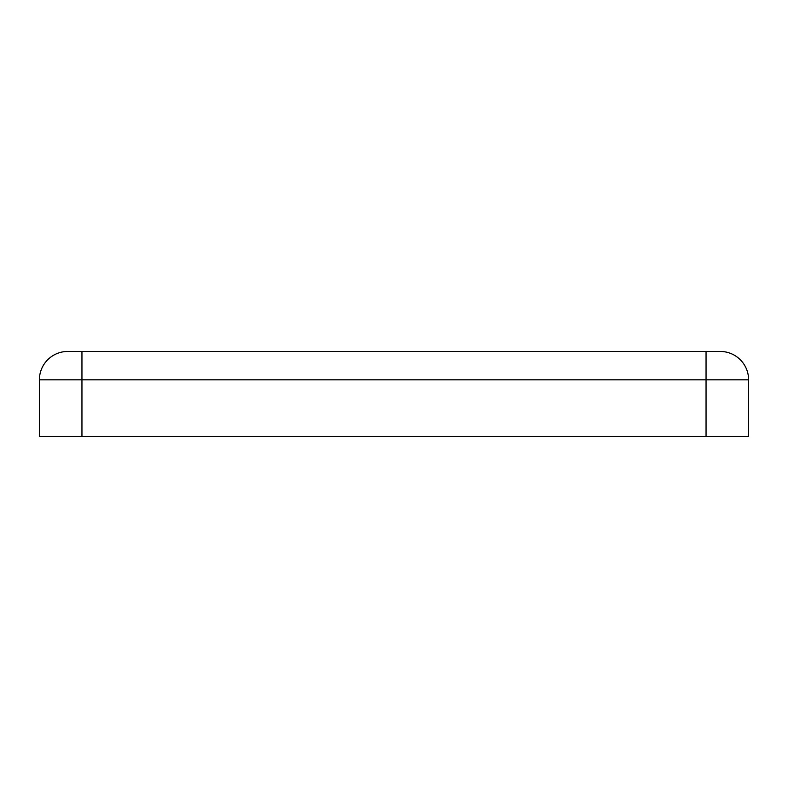 <?xml version="1.0" encoding="UTF-8"?>
<svg xmlns="http://www.w3.org/2000/svg" width="788" height="788" viewBox="0 0 788 788"><rect width="100%" height="100%" fill="white"/><g stroke="black" fill="none" stroke-linecap="round" stroke-linejoin="round"><path stroke-width="1.18" d="M39.4 401.801L39.4 414.567L39.4 401.801M67.768 351.448L720.232 351.448L67.768 351.448A28.368 28.368 0 0 0 39.4 379.816L39.4 436.552L748.6 436.552L748.6 379.816L81.952 379.816L81.952 436.552M748.6 401.801L748.6 414.567L748.6 401.801M720.232 351.448A28.368 28.368 0 0 1 748.6 379.816A28.368 28.368 0 0 0 720.232 351.448M39.4 379.816L81.952 379.816L81.952 351.448M706.048 351.448L706.048 436.552"/></g></svg>
